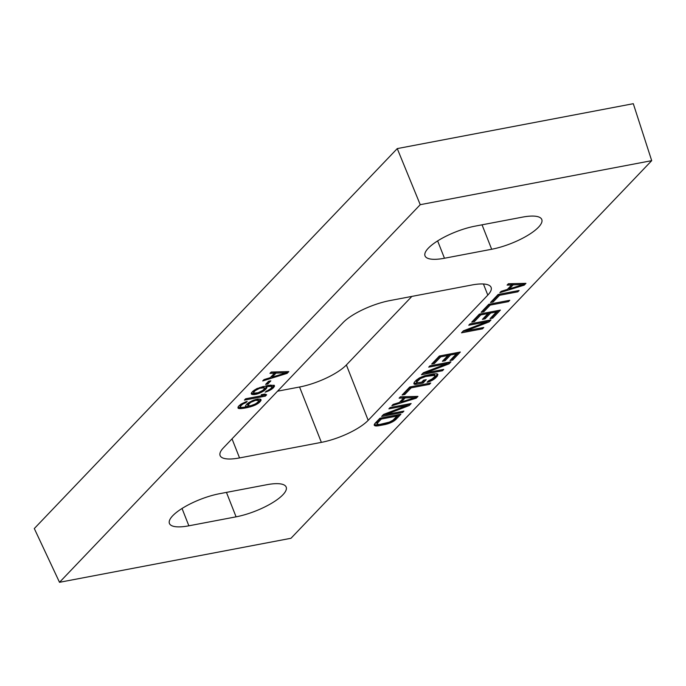 <?xml version="1.0" encoding="UTF-8"?>
<svg xmlns="http://www.w3.org/2000/svg" width="686" height="686" viewBox="0 0 686 686"><rect width="100%" height="100%" fill="white"/><g stroke="black" fill="none" stroke-linecap="round" stroke-linejoin="round"><path stroke-width="1.03" d="M633.298 103.697L397.254 148.596L34.3 528.546L59.511 582.303L34.3 528.546L397.254 148.596L420.235 204.685L651.7 160.661L633.298 103.697L397.254 148.596L420.235 204.685L59.511 582.303L420.235 204.685L651.7 160.661L290.975 538.278L59.511 582.303L290.975 538.278L651.7 160.661L633.298 103.697M411.866 296.412L346.379 364.961A37.378 11.062 -21.5 0 1 299.568 387.007L277.547 391.192L299.568 387.007L321.374 442.367L239.543 457.931A37.378 11.062 -21.5 0 1 223.413 447.864L343.026 322.643A37.378 11.062 -21.5 0 1 389.837 300.597L471.668 285.033A37.378 11.062 -21.5 0 1 487.806 295.1L368.185 420.329A37.378 11.062 -21.5 0 1 321.374 442.367L299.568 387.007A37.378 11.062 -21.5 0 0 346.379 364.961L368.185 420.329L346.379 364.961L411.866 296.412M491.673 249.258L444.468 258.245A37.378 11.062 -21.5 0 1 428.33 248.178A37.378 11.062 -21.5 0 1 475.141 226.131L522.346 217.153A37.378 11.062 -21.5 0 1 538.484 227.22A37.378 11.062 -21.5 0 1 491.673 249.258L482.044 224.819L491.673 249.258A37.378 11.062 158.5 0 0 527.26 235.658A37.378 11.062 158.5 0 0 541.786 219.511A37.378 11.062 158.5 0 0 522.346 217.153L475.141 226.131A37.378 11.062 158.5 0 0 439.555 239.731A37.378 11.062 158.5 0 0 425.028 255.887A37.378 11.062 158.5 0 0 444.468 258.245L491.673 249.258M266.751 484.728A37.378 11.062 -21.5 0 1 282.881 494.795A37.378 11.062 -21.5 0 1 236.078 516.832L188.864 525.81A37.378 11.062 -21.5 0 1 172.726 515.743A37.378 11.062 -21.5 0 1 219.537 493.706L266.751 484.728L219.537 493.706A37.378 11.062 158.5 0 0 183.951 507.306A37.378 11.062 158.5 0 0 169.425 523.452A37.378 11.062 158.5 0 0 188.864 525.81L182.039 508.472L188.864 525.81L236.078 516.832A37.378 11.062 158.5 0 0 271.656 503.232A37.378 11.062 158.5 0 0 286.182 487.077A37.378 11.062 158.5 0 0 266.751 484.728M525.948 283.344L524.241 285.127L499.854 292.682L501.132 291.344L507.34 289.432L511.593 284.973L507.091 285.102L508.369 283.764L525.948 283.344L524.241 285.127L523.804 284.021L524.413 283.378L523.804 284.021L524.241 285.127L499.854 292.682L501.132 291.344L507.34 289.432L511.593 284.973L511.164 283.867L511.593 284.973L507.091 285.102L508.369 283.764L525.948 283.344M498.147 294.466L519.13 290.478L517.853 291.816L499.545 295.297L493.157 301.986L490.481 302.492L498.147 294.466L519.13 290.478L517.853 291.816L517.45 290.795L517.853 291.816L499.545 295.297L499.142 294.277L499.545 295.297L493.157 301.986L492.72 300.88L498.996 294.303L492.72 300.88L493.157 301.986L490.481 302.492L498.147 294.466M488.775 304.275L509.758 300.288L508.48 301.626L490.173 305.107L483.784 311.796L481.109 312.302L488.775 304.275L509.758 300.288L508.48 301.626L508.077 300.605L508.48 301.626L490.173 305.107L489.77 304.087L490.173 305.107L483.784 311.796L483.347 310.689L489.624 304.112L483.347 310.689L483.784 311.796L481.109 312.302L488.775 304.275M480.8 314.917L474.412 321.605L471.736 322.12L479.403 314.085L500.386 310.098L492.72 318.124L490.036 318.638L496.424 311.941L490.627 313.048L485.088 318.844L482.404 319.359L487.943 313.562L480.8 314.917L474.412 321.605L473.975 320.499L480.251 313.922L473.975 320.499L474.412 321.605L471.736 322.12L479.403 314.085L500.386 310.098L492.72 318.124L492.282 317.018L498.559 310.441L492.282 317.018L492.72 318.124L490.036 318.638L496.424 311.941L496.029 310.93L496.424 311.941L490.627 313.048L490.224 312.027L490.627 313.048L485.088 318.844L484.65 317.738L490.078 312.061L484.65 317.738L485.088 318.844L482.404 319.359L487.943 313.562L487.54 312.542L487.943 313.562L480.8 314.917L480.397 313.896L480.8 314.917M487.051 321.76L468.752 325.241L470.03 323.903L491.013 319.908L489.092 321.914L465.914 330.884L483.767 327.488L482.49 328.826L461.507 332.821L463.427 330.815L487.051 321.76L468.752 325.241L470.03 323.903L491.013 319.908L489.092 321.914L488.655 320.808L489.187 320.259L488.655 320.808L489.092 321.914L465.914 330.884L465.562 329.992L465.914 330.884L483.767 327.488L482.49 328.826L482.087 327.805L482.49 328.826L461.507 332.821L463.427 330.815L487.051 321.76L486.657 320.739L487.051 321.76M440.755 356.84L434.367 363.529L431.691 364.034L439.357 356.008L460.34 352.021L452.674 360.047L449.99 360.553L456.387 353.865L450.582 354.971L445.043 360.767L442.367 361.273L447.898 355.477L440.755 356.84L434.367 363.529L433.929 362.422L440.215 355.845L433.929 362.422L434.367 363.529L431.691 364.034L439.357 356.008L460.34 352.021L452.674 360.047L452.237 358.941L458.514 352.364L452.237 358.941L452.674 360.047L449.99 360.553L456.387 353.865L455.984 352.844L456.387 353.865L450.582 354.971L450.179 353.95L450.582 354.971L445.043 360.767L444.605 359.661L450.033 353.976L444.605 359.661L445.043 360.767L442.367 361.273L447.898 355.477L447.504 354.456L447.898 355.477L440.755 356.84L440.361 355.82L440.755 356.84M447.015 363.674L428.707 367.156L429.985 365.818L450.968 361.831L449.047 363.837L425.869 372.807L443.722 369.411L442.444 370.749L421.47 374.736L423.382 372.73L447.015 363.674L428.707 367.156L429.985 365.818L450.968 361.831L449.047 363.837L448.618 362.731L449.141 362.174L448.618 362.731L449.047 363.837L425.869 372.807L425.517 371.915L425.869 372.807L443.722 369.411L442.444 370.749L442.05 369.728L442.444 370.749L421.47 374.736L423.382 372.73L447.015 363.674L446.612 362.654L447.015 363.674M423.065 383.011L416.368 384.28L413.855 383.851L414.438 382.093L416.351 380.087L419.609 377.832L424.463 375.808L433.603 373.887L436.982 373.793L437.917 374.35L437.334 376.1L433.904 379.307L427.078 382.248L428.356 380.91L432.737 378.612L434.658 376.605L434.813 375.302L425.629 376.503L420.329 378.603L417.114 381.588L416.959 382.891L421.658 382.179L423.579 380.173L426.255 379.667L423.065 383.011L416.368 384.28L415.93 383.174L417.5 382.874L415.93 383.174L416.368 384.28L414.79 384.4L414.353 383.294L415.93 383.174L414.353 383.294L414.79 384.4L413.855 383.851L414.438 382.093L416.351 380.087L419.609 377.832L424.463 375.808L433.603 373.887L436.982 373.793L437.917 374.35L437.334 376.1L436.896 374.993L437.454 374.076L436.896 374.993L437.334 376.1L435.421 378.106L434.984 377L436.896 374.993L434.984 377L435.421 378.106L433.904 379.307L433.475 378.2L434.984 377L433.475 378.2L433.904 379.307L432.163 380.37L431.76 379.349L432.163 380.37L429.522 381.596L429.153 380.661L429.522 381.596L427.078 382.248L428.356 380.91L431.443 379.59L434.658 376.605L435.061 375.799L434.375 374.196L434.813 375.302L433.895 375.113L433.458 374.007L434.375 374.196L433.458 374.007L433.895 375.113L432.326 375.225L431.923 374.213L432.326 375.225L425.629 376.503L425.269 375.594L425.629 376.503L423.631 377.06L423.296 376.22L423.631 377.06L421.864 377.763L421.53 376.931L421.864 377.763L420.329 378.603L419.961 377.66L420.329 378.603L419.035 379.581L418.786 378.329L419.035 379.581L417.114 381.588L416.676 380.481L418.597 378.475L416.676 380.481L416.711 382.394L416.273 381.287L416.676 380.481L416.273 381.287L416.959 382.891L421.658 382.179L423.579 380.173L426.255 379.667L423.065 383.011L422.627 381.905L424.428 380.01L422.627 381.905L423.065 383.011M409.748 386.998L430.731 383.011L429.453 384.349L411.154 387.83L404.757 394.519L402.082 395.033L409.748 386.998L430.731 383.011L429.453 384.349L429.05 383.328L429.453 384.349L411.154 387.83L410.751 386.81L411.154 387.83L404.757 394.519L404.328 393.412L410.605 386.835L404.328 393.412L404.757 394.519L402.082 395.033L409.748 386.998M417.954 396.388L416.248 398.172L391.86 405.735L393.138 404.397L399.346 402.485L403.608 398.026L399.098 398.154L400.375 396.817L417.954 396.388L416.248 398.172L415.81 397.065L416.419 396.422L415.81 397.065L416.248 398.172L391.86 405.735L393.138 404.397L399.346 402.485L403.608 398.026L403.171 396.92L403.608 398.026L399.098 398.154L400.375 396.817L417.954 396.388M407.184 405.375L388.876 408.856L390.154 407.518L411.137 403.522L409.216 405.529L386.038 414.498L403.891 411.103L402.613 412.44L381.63 416.436L383.551 414.43L407.184 405.375L388.876 408.856L390.154 407.518L411.137 403.522L409.216 405.529L408.787 404.423L409.31 403.874L408.787 404.423L409.216 405.529L386.038 414.498L385.686 413.607L386.038 414.498L403.891 411.103L402.613 412.44L402.219 411.429L402.613 412.44L381.63 416.436L383.551 414.43L407.184 405.375L406.781 404.354L407.184 405.375M400.916 414.224L395.796 419.575L389.905 423.073L378.552 425.783L375.173 425.877L374.239 425.32L374.822 423.571L379.933 418.22L400.916 414.224L395.796 419.575L395.368 418.469L399.089 414.576L395.368 418.469L395.796 419.575L394.287 420.775L393.85 419.669L395.368 418.469L393.85 419.669L394.287 420.775L392.546 421.839L392.143 420.827L392.546 421.839L389.905 423.073L389.562 422.19L389.905 423.073L387.693 423.854L387.333 422.936L387.693 423.854L385.249 424.505L384.846 423.485L385.249 424.505L378.552 425.783L378.115 424.668L379.006 424.505L378.115 424.668L378.552 425.783L376.537 425.98L376.1 424.874L378.115 424.668L376.1 424.874L376.537 425.98L375.173 425.877L374.736 424.763L376.1 424.874L374.736 424.763L375.173 425.877L374.196 424.6L379.933 418.22L400.916 414.224M288.806 371.598L287.1 373.381L262.712 380.944L263.99 379.607L270.198 377.694L274.46 373.235L269.958 373.364L271.236 372.026L288.806 371.598L287.1 373.381L286.671 372.275L287.28 371.632L286.671 372.275L287.1 373.381L262.712 380.944L263.99 379.607L270.198 377.694L275.601 372.009L285.736 371.726L286.173 372.832L276.029 373.115L272.196 377.129L286.173 372.832L285.736 371.726L275.601 372.009L276.029 373.115L275.601 372.009L274.451 373.21L274.023 372.129L274.46 373.235L269.958 373.364L271.236 372.026L288.806 371.598M267.849 383.98L265.619 384.4L268.595 381.279L270.833 380.859L267.849 383.98L265.619 384.4L268.595 381.279L270.833 380.859L267.849 383.98L267.411 382.874L269.006 381.202L267.411 382.874L267.849 383.98M261.332 392.332L256.693 394.133L251.505 394.201L251.848 392.315L256.83 388.628L268.38 385.335L274.246 385.318L274.52 386.175L273.045 388.096L269.126 390.668L265.156 392.152L270.601 388.748L271.879 387.41L271.819 386.329L266.417 386.621L266.931 387.624L266.305 388.653L263.733 390.969L259.351 393.258L259.059 392.529L259.351 393.258L256.693 394.133L256.358 393.284L256.693 394.133L254.463 394.553L254.026 393.447L254.609 393.335L254.026 393.447L254.463 394.553L252.654 394.536L252.216 393.43L254.026 393.447L252.216 393.43L252.654 394.536L251.505 394.201L251.23 393.344L252.92 391.2L256.83 388.628L268.38 385.335L274.246 385.318L273.894 387.204L273.465 386.098L273.98 385.24L273.465 386.098L273.894 387.204L273.045 388.096L272.608 386.99L273.465 386.098L272.608 386.99L273.045 388.096L271.536 389.296L271.107 388.216L271.536 389.296L269.126 390.668L268.818 389.88L269.126 390.668L266.708 391.68L266.425 390.96L266.708 391.68L265.156 392.152L270.601 388.748L272.068 386.827L271.382 385.215L271.819 386.329L270.901 386.132L270.481 385.069L270.901 386.132L269.778 386.167L269.401 385.206L269.778 386.167L267.308 386.45L266.974 385.601L267.308 386.45L266.417 386.621L266.082 385.772L266.931 387.624L266.305 388.653L265.876 387.547L266.425 386.63L265.876 387.547L266.305 388.653L265.242 389.768L264.805 388.662L265.876 387.547L264.805 388.662L265.242 389.768L263.733 390.969L263.304 389.88L263.733 390.969L261.332 392.332L261.014 391.552L261.332 392.332M265.379 396.131L244.396 400.118L245.674 398.78L263.081 395.47L261.237 394.724L264.805 394.047L266.657 394.784L265.379 396.131L244.396 400.118L245.674 398.78L263.081 395.47L262.687 394.45L263.081 395.47L261.237 394.724L264.805 394.047L266.657 394.784L265.379 396.131L264.942 395.016L265.576 394.356L264.942 395.016L265.379 396.131M245.622 401.893L247.174 401.413L246.111 402.528L242.818 404.071L240.452 406.163L240.512 407.244L242.552 407.398L245.914 406.944L245.399 405.949L247.089 403.805L253.426 400.221L257.867 399.012L260.826 399.363L261.1 400.221L259.411 402.373L255.501 404.937L250.416 406.815L241.043 408.599L238.085 408.247L238.428 406.361L240.795 404.268L245.622 401.893L247.174 401.413L246.111 402.528L245.837 401.825L246.111 402.528L244.345 403.231L244.07 402.536L244.345 403.231L242.818 404.071L242.51 403.291L242.818 404.071L241.729 404.817L241.378 403.934L241.729 404.817L240.452 406.163L240.014 405.049L240.657 404.38L240.014 405.049L240.254 406.747L239.826 405.632L240.512 407.244L242.552 407.398L245.914 406.944L245.399 405.949L247.089 403.805L253.426 400.221L259.677 399.038L260.826 399.363L260.474 401.259L260.045 400.144L260.56 399.286L260.045 400.144L260.474 401.259L259.411 402.373L258.974 401.259L260.045 400.144L258.974 401.259L259.411 402.373L257.902 403.574L257.473 402.485L257.902 403.574L255.501 404.937L255.183 404.148L255.501 404.937L253.074 405.949L252.791 405.229L253.074 405.949L250.416 406.815L250.073 405.958L250.416 406.815L247.08 407.638L246.643 406.532L248.924 405.966L246.643 406.532L247.08 407.638L243.95 408.23L243.581 407.278L243.95 408.23L241.043 408.599L240.606 407.493L241.292 407.407L240.606 407.493L241.043 408.599L239.234 408.582L238.797 407.475L240.606 407.493L238.797 407.475L239.234 408.582L238.085 408.247L238.428 406.361L240.795 404.268L245.622 401.893M509.338 288.875L523.307 284.57L513.171 284.861L509.338 288.875L523.307 284.57L522.869 283.464L523.307 284.57L513.171 284.861L512.734 283.747L522.869 283.464L512.734 283.747L513.171 284.861L509.338 288.875L508.909 287.786L509.338 288.875M401.344 401.919L415.313 397.623L405.177 397.906L401.344 401.919L415.313 397.623L414.876 396.517L415.313 397.623L405.177 397.906L404.74 396.8L414.876 396.517L404.74 396.8L405.177 397.906L401.344 401.919L400.916 400.838L401.344 401.919M393.121 420.089L396.954 416.076L381.33 419.043L377.497 423.056L377.343 424.368L379.83 424.437L390.291 421.907L393.121 420.089L396.954 416.076L396.551 415.056L396.954 416.076L381.33 419.043L380.927 418.031L381.33 419.043L377.497 423.056L377.06 421.95L380.781 418.057L377.06 421.95L377.094 423.871L376.657 422.756L377.06 421.95L376.657 422.756L377.343 424.368L379.83 424.437L388.525 422.602L393.121 420.089M257.31 393.104L262.798 390.411L264.29 388.851L264.23 387.77L259.745 388.259L255.364 390.548L253.871 392.109L253.931 393.198L258.862 392.624L262.798 390.411L264.29 388.851L263.793 386.664L264.23 387.77L263.347 386.398L263.758 387.496L262.635 387.521L262.292 386.655L262.635 387.521L261.297 387.779L261.006 387.05L261.297 387.779L259.745 388.259L259.462 387.556L259.745 388.259L257.979 388.962L257.704 388.267L257.979 388.962L256.444 389.794L256.144 389.022L256.444 389.794L255.364 390.548L255.012 389.665L255.364 390.548L253.871 392.109L253.434 391.003L254.292 390.102L253.434 391.003L253.674 392.692L253.237 391.586L253.931 393.198L257.31 393.104M249.018 405.992L252.585 405.315L256.967 403.016L258.459 401.456L258.399 400.375L255.466 400.384L250.613 402.399L247.843 405.297L250.141 405.958L255.887 403.771L258.459 401.456L257.962 399.269L258.399 400.375L257.482 400.178L257.087 399.166L257.482 400.178L256.358 400.212L256.024 399.372L256.358 400.212L255.466 400.384L255.175 399.655L255.466 400.384L253.914 400.864L253.631 400.152L253.914 400.864L252.148 401.559L251.873 400.873L252.148 401.559L250.613 402.399L250.313 401.627L250.613 402.399L249.532 403.154L249.181 402.27L249.532 403.154L248.04 404.714L247.603 403.608L248.461 402.708L247.603 403.608L247.843 405.297L247.414 404.191L248.1 405.795L249.018 405.992M437.634 240.906L444.468 258.245L437.634 240.906M226.449 492.394L236.078 516.832L226.449 492.394M232.022 438.843L239.543 457.931L321.374 442.367A37.378 11.062 158.5 0 0 368.185 420.329L487.806 295.1L483.433 284.004L487.806 295.1A37.378 11.062 158.5 0 0 491.107 287.391A37.378 11.062 158.5 0 0 471.668 285.033L389.837 300.597A37.378 11.062 158.5 0 0 343.026 322.643L223.413 447.864A37.378 11.062 158.5 0 0 220.103 455.573A37.378 11.062 158.5 0 0 239.543 457.931L232.022 438.843M507.76 288.986L509.209 288.54L507.76 288.986M523.169 284.218L523.804 284.021L523.169 284.218M508.189 283.953L511.164 283.867L508.189 283.953M511.585 284.947L512.734 283.747L511.585 284.947M491.871 301.043L492.72 300.88L491.871 301.043M482.498 310.852L483.347 310.689L482.498 310.852M483.793 317.901L484.65 317.738L483.793 317.901M491.425 317.181L492.282 317.018L491.425 317.181M473.126 320.662L473.975 320.499L473.126 320.662M462.896 331.364L465.88 330.798L462.896 331.364M486.94 321.468L488.655 320.808L486.94 321.468M443.756 359.824L444.605 359.661L443.756 359.824M451.379 359.095L452.237 358.941L451.379 359.095M433.08 362.577L433.929 362.422L433.08 362.577M422.859 373.287L425.835 372.721L422.859 373.287M446.903 363.391L448.618 362.731L446.903 363.391M421.77 382.068L422.627 381.905L421.77 382.068M432.712 374.059L433.458 374.007L432.712 374.059M432.549 378.758L433.475 378.2L432.549 378.758M413.881 383.011L414.353 383.294L413.881 383.011M403.471 393.575L404.328 393.412L403.471 393.575M400.204 396.997L403.171 396.92L400.204 396.997M399.775 402.039L401.216 401.593L399.775 402.039M415.176 397.263L415.81 397.065L415.176 397.263M403.6 398L404.74 396.8L403.6 398M383.028 414.979L386.004 414.413L383.028 414.979M407.064 405.092L408.787 404.423L407.064 405.092M374.264 424.488L374.736 424.763L374.264 424.488M392.932 420.235L393.85 419.669L392.932 420.235M271.056 372.206L274.023 372.129L271.056 372.206M270.627 377.249L272.068 376.803L270.627 377.249M286.028 372.472L286.671 372.275L286.028 372.472M263.433 389.751L264.805 388.662L263.433 389.751M270.601 385.052L271.382 385.215L270.601 385.052M271.236 388.087L272.608 386.99L271.236 388.087M251.333 393.172L252.216 393.43L251.333 393.172M263.047 395.376L264.942 395.016L263.047 395.376M237.913 407.218L238.797 407.475L237.913 407.218M245.811 406.687L246.643 406.532L245.811 406.687M257.602 402.356L258.974 401.259L257.602 402.356M257.284 399.123L257.962 399.269L257.284 399.123M272.196 377.129L286.173 372.832L276.029 373.115L272.196 377.129L271.776 376.048L272.196 377.129"/></g></svg>
